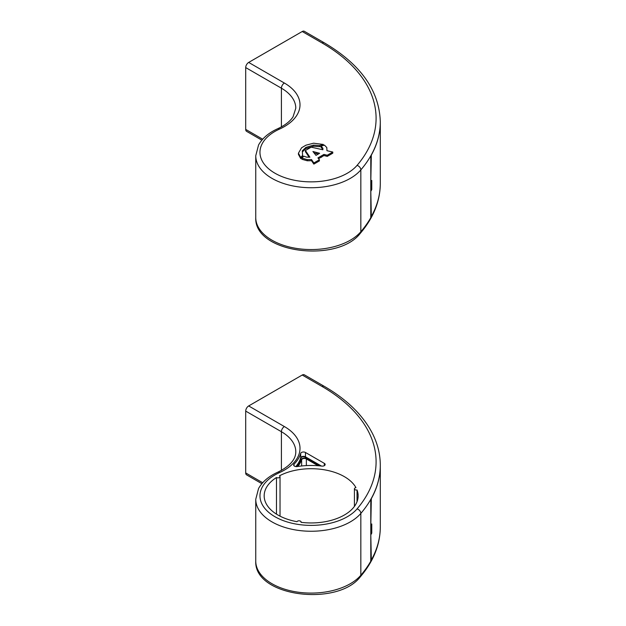 <?xml version="1.0" encoding="UTF-8"?>
<svg xmlns="http://www.w3.org/2000/svg" width="626" height="626" viewBox="0 0 626 626"><rect width="100%" height="100%" fill="white"/><g stroke="black" fill="none" stroke-linecap="round" stroke-linejoin="round"><path stroke-width="0.94" d="M248.679 62.428L302.225 31.511L322.061 42.959A184.474 106.506 180 0 1 357.055 165.389A51.191 29.555 180 0 1 278.883 175.257A51.191 29.555 180 0 1 279.572 129.058A53.351 30.799 0 0 0 284.376 83.039L248.679 62.428A4.21 2.426 120 0 0 245.705 67.577L281.403 88.188A49.141 28.373 180 0 1 295.793 108.251L293.046 116.819C290.088 121.366 285.018 125.317 277.834 128.659A4.21 2.121 65.6 0 1 279.572 129.058M321.075 146.249L319.565 146.695L313.54 146.249L305.879 148.55L302.381 151.93M323.29 144.442L319.565 145.545L313.54 145.107L305.879 147.407L302.288 150.882L302.679 156.445L300.738 158.605L298.422 154.364L298.422 153.214L301.599 147.759L305.926 145.201L313.579 143.197L323.29 144.442L323.29 145.467M322.867 149.348L321.075 147.36L321.075 146.218L324.425 145.099L326.811 147.564L326.944 150.709L332.782 152.04L327.241 155.24L323.947 154.411L317.93 157.885L319.393 159.771L313.853 162.971L311.513 159.552L307.272 159.638L301.873 158.12L303.813 156.187L306.505 157.118L309.901 157.204L305.394 150.506L311.185 147.157L322.867 149.778L322.875 148.213L321.075 146.218M332.782 152.04L332.782 153.19L327.241 156.383L323.947 155.553L318.556 158.714M319.393 159.771L319.393 160.921L313.853 164.114L311.513 160.702L307.272 160.78L301.873 159.262L301.873 158.12M309.119 157.181L305.394 151.649L305.394 150.506M380.295 183.426A188.684 108.932 180 0 1 380.295 183.535A188.684 108.932 180 0 1 370.795 217.668L370.795 155.835A188.684 108.932 0 0 0 380.295 121.702C379.293 90.543 360.584 64.228 324.166 42.748A4.21 2.426 120 0 0 322.061 42.959M262.685 139.215L245.705 129.41A4.21 2.426 120 0 0 246.574 131.335L261.856 140.161M245.705 129.41L245.705 67.577M324.166 42.748L304.33 31.3A4.21 2.426 120 0 0 302.225 31.511M321.654 144.935L321.654 146.014M319.565 145.545L319.565 146.695M313.54 145.107L313.54 146.249M305.879 147.407L305.879 148.55M302.679 155.295L301.842 156.25L301.842 157.392M301.842 156.25L300.738 157.462L300.738 158.605M300.738 157.462L298.422 153.214M314.33 153.26L312.93 151.515L319.62 153.276L315.997 155.373L314.33 153.26M327.241 155.24L327.241 156.383M325.794 154.857L325.794 155.999M323.947 154.411L323.947 155.553M321.576 156.07L321.576 157.22M313.853 162.971L313.853 164.114M311.513 159.552L311.513 160.702M307.272 159.638L307.272 160.78M314.088 152.963L318.329 154.082M370.795 191.173L371.328 216.494A188.684 108.932 0 0 0 380.295 183.308L380.295 121.82A188.684 108.932 180 0 1 380.295 121.937A188.684 108.932 180 0 1 371.328 155.115L370.795 182.017M370.944 191.079A188.684 108.932 0 0 0 371.766 189.592L371.766 180.437A188.684 108.932 180 0 1 370.944 181.916M371.766 189.592L370.795 189.036M294.47 466.143A2.801 1.62 0 0 0 297.193 466.558A52.592 30.361 180 0 1 321.78 466.096A2.801 1.62 0 0 0 325.152 464.508A2.801 1.62 0 0 0 324.331 463.365L305.465 452.473A2.801 1.62 0 0 0 302.616 452.074A2.801 1.62 0 0 0 300.707 453.357A54.752 31.613 180 0 1 294.024 464.187A2.801 1.62 0 0 0 293.649 465.001A2.801 1.62 0 0 0 294.47 466.143M355.944 487.646A2.105 1.213 0 0 0 354.426 488.812A2.105 1.213 0 0 0 355.044 489.673A2.105 1.213 0 0 0 357.031 489.994A46.981 27.121 0 0 1 358.135 495.831A46.981 27.121 0 0 1 301.036 522.319A2.105 1.213 0 0 0 301.098 522.029A2.105 1.213 0 0 0 299.291 520.832A2.105 1.213 0 0 0 296.974 521.693A46.981 27.121 0 0 1 264.172 495.831A46.981 27.121 0 0 1 276.481 477.528A2.105 1.213 0 0 0 278.758 477.771A2.105 1.213 0 0 0 280.033 476.652A2.105 1.213 0 0 0 279.454 475.815A46.981 27.121 0 0 1 344.37 476.652A46.981 27.121 0 0 1 355.944 487.646M322.061 386.477L302.225 375.029L248.679 405.945L284.376 426.556A53.351 30.799 180 0 1 279.572 472.575A51.191 29.555 0 0 0 278.883 518.774A51.191 29.555 0 0 0 357.055 508.907A184.474 106.506 0 0 0 322.061 386.477A4.21 2.426 120 0 1 324.166 386.273C346.992 399.505 363.111 415.288 372.525 433.622C377.681 443.889 380.272 454.421 380.295 465.228A188.684 108.932 180 0 1 370.795 499.352L370.795 561.186A188.684 108.932 0 0 0 380.295 527.061A188.684 108.932 0 0 0 380.295 526.943M357.031 501.676L357.031 489.994M276.481 514.134L276.481 477.528M261.856 483.687L246.574 474.86A4.21 2.426 -60 0 1 245.705 472.935L262.685 482.74M279.572 472.575A4.21 2.121 65.6 0 0 277.834 472.176C289.846 466.213 295.832 459.414 295.793 451.769A49.141 28.373 0 0 0 281.403 431.713L245.705 411.102L245.705 472.935M245.705 411.102A4.21 2.426 -60 0 1 248.679 405.945M302.225 375.029A4.21 2.426 -60 0 1 304.33 374.817L324.166 386.273M370.795 534.698L371.328 560.012A188.684 108.932 0 0 0 380.295 526.834L380.295 465.337A188.684 108.932 180 0 1 380.295 465.454A188.684 108.932 180 0 1 371.328 498.64L370.795 525.535M370.944 534.604A188.684 108.932 0 0 0 371.766 533.117L371.766 523.954A188.684 108.932 180 0 1 370.944 525.441M371.766 533.117L370.795 532.562M370.795 217.668A188.684 108.932 180 0 1 360.834 231.73L360.834 169.896A188.684 108.932 0 0 0 370.795 155.835M281.403 126.875L281.403 88.188A4.21 2.426 -60 0 1 284.376 83.039M380.295 183.535C380.154 201.236 373.472 217.856 360.255 233.388A4.21 3.083 40.5 0 0 360.834 231.73A55.393 31.981 180 0 1 298.571 248.725A55.393 31.981 180 0 1 255.752 217.582L255.752 155.749A55.393 31.981 0 0 0 298.571 186.892A55.393 31.981 0 0 0 360.834 169.896A4.21 3.083 -139.5 0 0 357.055 165.389M312.812 161.469L312.812 162.611M307.914 154.254L307.914 155.397M316.725 152.509L316.725 153.652M370.795 499.352A188.684 108.932 180 0 1 360.834 513.414L360.834 575.247A188.684 108.932 0 0 0 370.795 561.186M284.376 426.556A4.21 2.426 -60 0 0 281.403 431.713L281.403 470.4M255.752 561.099A55.393 31.981 0 0 0 298.571 592.251A55.393 31.981 0 0 0 360.834 575.247A4.21 3.083 40.5 0 1 360.255 576.906C337.304 606.93 253.937 596.656 255.752 561.099L255.752 499.266A55.393 31.981 180 0 0 298.571 530.418A55.393 31.981 180 0 0 360.834 513.414A4.21 3.083 -139.5 0 0 357.055 508.907M324.331 465.658L324.331 463.365M294.024 465.807L294.024 464.187M295.832 466.573A54.752 31.613 0 0 0 300.707 457.708L300.707 453.357M320.481 465.955L305.261 457.168A2.527 1.455 0 0 0 302.702 456.808A2.527 1.455 0 0 0 300.989 457.966L300.707 457.708A2.801 1.62 180 0 1 302.616 456.424A2.801 1.62 180 0 1 305.465 456.823L305.465 452.473M305.261 457.168L305.465 456.823L321.459 466.057M300.989 457.966A55.033 31.77 180 0 1 296.309 466.613M297.295 466.542A55.87 32.255 0 0 0 301.349 459.492A3.083 1.784 180 0 1 303.493 458.154A3.083 1.784 180 0 1 306.552 458.6L319.057 465.814M301.63 465.971L301.63 459.758A56.152 32.419 180 0 1 297.859 466.456M306.357 465.595L306.357 458.944A2.801 1.62 0 0 0 303.571 458.537A2.801 1.62 0 0 0 301.63 459.758L301.349 459.492M318.125 465.736L306.357 458.944L306.552 458.6M360.255 233.388C337.304 263.413 253.937 253.131 255.752 217.582M277.834 128.659C268.812 132.735 262.396 138.174 258.569 144.966L255.752 155.749M370.647 216.909L371.312 216.58C377.282 205.766 380.279 194.67 380.295 183.308M354.426 506.387L354.426 488.812M277.834 472.176C268.812 476.253 262.396 481.691 258.569 488.491L255.752 499.266M280.033 516.153L280.033 476.652M360.255 576.906C373.472 561.373 380.154 544.761 380.295 527.061M370.647 560.427L371.312 560.106C377.282 549.284 380.279 538.196 380.295 526.834"/></g></svg>
